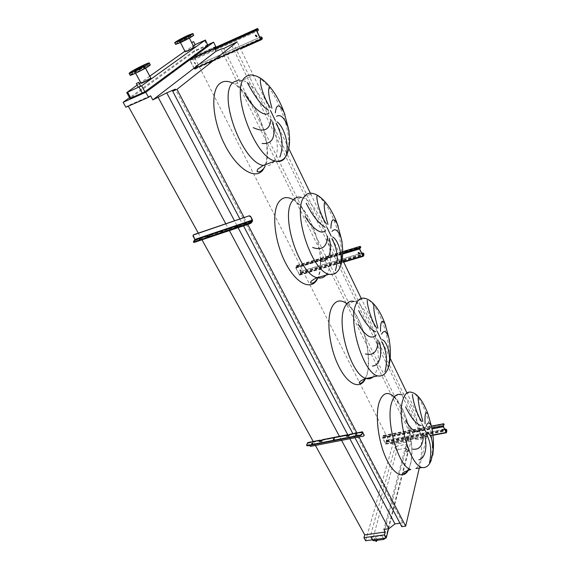 <?xml version="1.0" encoding="UTF-8"?>
<svg xmlns="http://www.w3.org/2000/svg" width="570" height="570" viewBox="0 0 570 570"><rect width="100%" height="100%" fill="white"/><g stroke="black" fill="none" stroke-linecap="round" stroke-linejoin="round"><path stroke-width="0.43" stroke-dasharray="2.85 2.14" d="M255.673 35.076L257.17 36.095L256.821 36.587M194.605 62.387L194.235 62.8L195.446 64.032L195.816 63.612L194.605 62.387M195.61 63.904L194.406 62.671L194.776 62.258L195.98 63.484L195.61 63.904M196.116 65.628L195.581 66.17L195.902 67.823L194.641 68.792L194.27 68.514L190.088 60.32L190.045 59.786L191.406 58.824L193.202 59.907L191.114 58.425L189.839 59.373L189.924 60.441L194.106 68.642L194.855 69.205L196.109 68.229L195.745 66.042L196.116 65.628L259.842 37.271M195.945 65.757L259.863 37.321M193.202 59.907L257.832 30.93M193.038 60.035L257.02 31.293M222.642 231.912L221.78 232.539L222.642 231.912M199.956 239.535L199.094 240.162L199.956 239.535M245.969 224.067L245.114 224.694L245.969 224.067M207.915 236.365L207.402 237.049L209.261 236.5L210.515 235.303L210.416 234.028L208.093 235.004M193.65 242.428L195.189 240.462L195.097 239.193L193.173 235.096M236.229 226.839L235.752 227.516L237.69 226.953L238.901 225.748L238.78 224.459L236.379 225.464M210.202 234.291L236.101 225.556M238.581 224.722L252.417 219.856M195.097 239.193L207.801 235.104M358.252 252.695L358.708 252.246L359.734 253.379M300.119 269.916L299.699 270.394L300.796 271.249L301.224 270.771L300.119 269.916M300.91 271.056L299.806 270.201L300.233 269.724L301.331 270.579L300.91 271.056M300.711 271.32L300.176 271.99L300.483 273.237L299.378 274.576L295.98 267.914L296.856 265.884L298.345 266.674L296.785 265.499L295.752 267.052L295.873 268.107L299.628 275.146L300.647 273.564L300.29 271.797L300.711 271.32L361.672 253.173M300.597 271.519L361.736 253.315M298.345 266.674L360.219 248.221M360.675 247.772L360.304 248.028M298.238 266.867L359.506 248.435M441.935 429.773L442.42 429.231L443.446 429.88M386.624 440.054L386.189 440.496L387.187 441.159L387.621 440.724L386.624 440.054M387.258 440.924L386.261 440.261L386.695 439.819L387.693 440.489L387.258 440.924M386.581 440.204L385.619 443.652L382.805 438.138L383.268 435.843L384.622 436.356L383.318 435.402L382.734 438.373L385.783 444.137L386.581 440.204L441.985 429.695M442.89 429.524L444.685 429.182M386.517 440.439L441.985 429.923M443.175 429.695L444.785 429.388M384.622 436.356L443.631 425.249M444.108 424.721L443.681 425.006M384.558 436.584L443.51 425.27M427.999 413.998L428.69 415.965M407.016 452.402L407.992 451.411L407.322 451.198L406.346 452.188L407.016 452.402M405.961 450.307L406.944 449.317L406.275 449.103L405.291 450.093L405.961 450.307M376.122 538.009L375.423 537.731L374.312 538.978L375.01 539.256L376.122 538.009L377.34 540.239L376.642 539.961L375.537 541.208M195.175 44.823L193.308 45.821M138.254 87.196L140.598 85.992M189.867 36.836L190.921 36.252L189.867 36.836M184.758 39.209L185.813 38.625L184.758 39.209M179.422 42.059L180.483 41.468L179.422 42.059M176.928 43.748L177.997 43.149L176.928 43.748M178.78 43.263L179.856 42.665L178.78 43.263M183.946 40.869L185.022 40.271L183.946 40.869M189.361 37.976L190.43 37.385L189.361 37.976M191.791 36.316L192.852 35.725L191.791 36.316M186.597 38.511L189.14 37.57L180.213 42.066L186.597 38.511M194.071 47.324L185.2 51.827M175.589 44.403C177.006 43.063 181.331 40.655 188.563 37.171L193.743 35.19M187.822 50.88L185.4 51.72L191.442 48.3L193.878 47.453L187.822 50.88M133.337 74.107L134.577 73.409L133.337 74.107M138.923 71.549L140.163 70.851L138.923 71.549M145.051 68.265L146.276 67.566L145.051 68.265M148.058 66.206L149.276 65.514L148.058 66.206M146.241 66.569L147.452 65.885L146.241 66.569M140.719 69.098L141.93 68.414L140.719 69.098M134.691 72.333L135.909 71.642L134.691 72.333M131.613 74.413L132.846 73.715L131.613 74.413M130.124 75.197L131.421 74.079C135.717 71.086 149.903 64.146 150.295 64.852M141.837 82.6C143.882 81.097 150.879 77.727 150.672 78.354L150.124 78.874C148.114 80.37 141.032 83.776 141.26 83.142L141.837 82.6M144.588 68.044C142.443 69.554 134.99 73.174 135.268 72.568L135.888 72.027C138.075 70.502 145.443 66.932 145.186 67.524L144.588 68.044M150.879 78.197C148.72 78.738 145.635 80.235 141.638 82.693L141.032 83.256M195.075 44.624L184.908 51.264M149.796 76.166L140.69 82.621M139.308 83.605L137.142 85.144M207.758 44.802L193.543 51.264L129.518 97.677M207.979 45.237L194.762 51.329L129.974 98.51M419.32 467.963L427.115 434.718L423.653 435.373L422.926 438.394L415.965 439.698L412.217 437.347L407.807 438.18L383.888 529.437M399.955 523.21L402.712 522.811L401.786 526.68M412.217 437.347L220.896 49.084M388.583 528.775L410.991 441.28L409.566 438.394L408.996 440.582L407.807 438.18M408.996 440.582L390.657 444.016L194.192 56.694L195.724 55.561L193.543 51.264M214.27 47.638L194.192 56.694M415.965 439.698L223.782 48.486M422.926 438.394L231.441 45.059M423.653 435.373L233.387 43.527M427.115 434.718L406.937 392.965M390.194 358.323L361.23 298.416M342.249 259.143L310.358 193.166M288.798 148.556L237.198 41.817M358.993 436.962L356.863 432.901M247.722 224.445L244.11 217.548M354.989 437.746L352.858 433.692M243.511 225.855L239.892 218.98M402.712 522.811L175.325 89.127M349.866 438.743L347.899 435.038M238.118 227.672L237.455 226.425M236.864 225.3L234.491 220.818M341.572 440.353L339.499 436.478M229.404 230.594L225.77 223.789M150.58 95.774L128.001 105.678L128.286 106.191M315.41 445.441L313.308 441.636M201.98 239.792L198.303 233.137M125.877 107.246L128.001 105.678M365.634 540.766L392.723 444.693L391.276 441.843L390.657 444.016M215.745 46.526L195.724 55.561M396.599 446.132L395.017 447.329L370.386 536.106L370.415 536.691L371.526 537.125L381.879 535.707L383.695 534.275L406.937 445.12L405.847 444.415L396.599 446.132L398.323 449.538L396.741 450.735L372.417 540.346M410.991 441.28L392.723 444.693M409.566 438.394L391.276 441.843M385.655 538.052L408.647 448.554L407.557 447.842L398.323 449.538M356.585 434.703L356.157 435.523L355.78 435.131M334.348 439.057L333.92 439.876L333.578 439.484M312.666 443.31L312.239 444.116L311.918 443.731M321.964 440.453L322.641 440.325L321.494 441.729L319.962 442.028L319.763 441.622M349.047 435.131L349.688 435.003L349.082 436.05L347.009 436.727L346.781 436.321L347.009 436.727M322.47 439.684L322.777 439.983L322.1 440.118M349.517 434.354L349.809 434.661L349.168 434.789M310.593 446.381L363.646 436.057M306.817 445.712L307.871 443.082L309.261 445.491M310.728 446.039L309.61 445.526L307.829 442.569M364.18 435.466L363.76 435.715M362.399 432.502L349.809 434.661L362.769 432.11M347.066 435.516L322.777 439.983L347.444 435.124M196.023 67.167L262.193 37.784M196.109 68.229L262.314 38.881M194.855 69.205L240.633 48.92M194.106 68.642L240.269 48.165M189.924 60.441L215.025 49.148M189.839 59.373L214.569 48.229M191.114 58.425L214.413 47.923M191.869 59.002L258.132 29.163M191.698 59.123L256.493 29.954M191.32 58.838L257.64 28.963M190.045 59.786L256.536 29.847M190.088 60.32L256.6 30.395M194.27 68.514L260.682 39.052M194.641 68.792L260.989 39.38M195.902 67.823L260.697 39.081M195.859 67.288L260.469 38.603M195.189 240.462L208.114 236.108M210.515 235.303L236.415 226.589M238.901 225.748L252.546 221.16M193.722 242.243L193.451 241.744M235.574 227.038L235.781 227.43M235.752 226.995L236.03 227.508M237.412 226.44L237.69 226.953M237.996 226.076L238.267 226.589M207.231 236.579L207.437 236.956M207.387 236.543L207.658 237.042M208.99 236.001L209.261 236.5M209.568 235.645L209.845 236.144M300.533 272.517L363.824 253.714M300.647 273.564L363.974 254.79M299.827 275.039L363.311 256.265M299.264 274.769L343.475 261.68M295.873 268.107L342.648 254.049M295.752 267.052L342.67 252.923M296.592 265.599L342.67 251.691M297.148 265.884L360.546 246.76M297.041 266.076L360.083 247.066M296.763 265.934L360.204 246.796M295.923 267.387L359.528 248.249M295.98 267.914L359.606 248.791M299.378 274.576L362.891 255.766M299.656 274.712L363.033 255.951M300.483 273.237L362.463 254.847M300.418 272.709L362.228 254.355M386.346 441.151L446.666 429.737M386.489 442.17L446.837 430.785M385.968 443.959L446.467 432.601M385.548 443.887L432.915 434.988M382.734 438.373L432.124 428.925M382.591 437.347L431.903 427.892M383.126 435.566L431.497 426.246M383.546 435.651L443.973 424.016M383.482 435.886L443.716 424.287M383.268 435.843L443.738 424.201M382.734 437.625L443.353 426.011M382.805 438.138L443.439 426.531M385.619 443.652L446.146 432.274M385.826 443.688L446.189 432.345M386.353 441.9L445.426 430.742M386.282 441.387L445.191 430.243M273.728 161.574C286.268 145.329 263.098 84.816 242.036 80.384L238.538 80.021M231.969 82.778C253.707 91.485 275.061 146.982 264.9 166.668M284.9 158.068L286.133 156.095M286.674 154.933C296.001 135.909 273.344 79.871 253.8 75.404L242.036 80.384C235.168 84.054 235.389 83.412 235.467 84.602L242.015 90.409C251.541 101.645 257.904 112.204 261.11 122.087C267.857 139.415 269.532 161.688 262.777 169.347M325.876 275.196L327.615 272.546C337.732 255.068 319.335 201.274 301.623 197.448L301.623 197.448C296.03 199.984 295.06 199.293 294.711 200.683L299.991 205.635C307.764 214.712 312.93 225.806 315.787 234.676C320.789 249.61 322.257 268.092 317.675 277.825M293.329 199.749C312.082 209.981 327.672 261.359 317.462 278.894M328.99 274.284C333.414 275.51 336.777 273.814 339.086 269.19C348.833 251.726 330.408 197.569 313.058 193.551L301.623 197.448M372.972 376.984L376.392 371.184C383.802 352.089 368.761 304.701 354.127 301.473C348.341 303.489 347.358 302.784 346.909 303.853L351.127 308.021C356.92 315.288 361.466 324.608 364.779 335.994C369.146 349.994 369.282 370.514 366.31 376.079L365.413 378.209M346.831 303.66C361.85 314.063 373.671 357.903 366.389 376.428L365.406 378.772M377.711 375.908C382.221 377.141 385.505 374.711 387.564 368.619C394.632 349.495 379.556 301.815 365.228 298.452L354.127 301.473M415.886 468.554C417.874 466.965 419.349 464.115 420.325 460.011C425.669 439.919 412.986 397.347 400.781 394.611L400.781 394.611C393.015 396.442 393.678 395.48 393.328 396.243M393.3 396.022C405.755 405.377 415.779 444.949 410.493 464.343L408.376 470.072M421.964 467.514C426.396 468.683 429.474 465.548 431.198 458.102C436.235 437.952 423.503 395.138 411.569 392.31L400.781 394.611M263.183 165.442C267.337 166.518 270.657 165.5 273.137 162.386M126.968 92.354L130.216 98.275M204.416 40.342L207.024 45.572M194.27 44.994L196.885 50.181M192.14 46.142L194.762 51.329M396.741 450.735L395.017 447.329M372.388 539.761L370.386 536.106M407.557 447.842L405.847 444.415M408.647 448.554L406.937 445.12M385.683 537.959L383.695 534.275M383.318 538.365L381.879 535.707M372.972 539.769L371.526 537.125M322.406 440.282L347.102 435.423M349.467 434.96L362.435 432.409M307.992 443.203L320.076 440.831M307.757 443.168L320.112 440.738M308.135 442.861L320.483 440.432M306.824 445.441L306.603 445.042M349.082 436.05L348.868 435.644M348.584 436.413L348.37 436.007M321.986 441.365L321.765 440.966M321.494 441.729L321.273 441.33M319.962 442.028L319.742 441.629M194.691 69.241L240.618 48.885M191.271 58.396L257.576 28.507M191.406 58.824L257.583 29.006M194.562 68.813L260.953 39.38M221.516 232.047L221.78 232.539M198.823 239.678L199.094 240.162M244.851 224.195L245.114 224.694M246.097 223.547L246.368 224.06M235.481 227.01L235.752 227.516M207.131 236.557L207.402 237.049M200.034 239.03L200.312 239.528M222.742 231.399L223.013 231.905M299.628 275.146L343.689 262.115M296.785 265.499L342.67 251.648M296.856 265.884L360.226 246.767M299.556 274.761L363.062 255.966M385.783 444.137L432.951 435.28M383.318 435.402L431.476 426.118M383.361 435.758L443.774 424.123M385.733 443.774L446.253 432.402M394.212 397.105L400.375 405.149C404.33 412.694 407.058 419.712 408.555 426.218L411.661 445.847C411.996 452.837 411.59 458.914 410.421 464.08L408.897 468.554M407.992 451.411L406.944 449.317M189.44 36.993L188.57 35.269M184.338 39.366L183.462 37.649M179.008 42.216L178.125 40.491M176.515 43.897L175.624 42.166M178.36 43.42L177.47 41.681M183.519 41.026L182.628 39.28M188.934 38.133L188.05 36.387M191.363 36.473L190.487 34.734M189.14 37.57L189.404 38.09M179.55 40.249L185.4 51.72M132.91 74.257L131.877 72.347M138.489 71.699L137.456 69.782M144.616 68.414L143.59 66.498M147.623 66.355L146.611 64.453M145.806 66.719L144.801 64.823M140.298 69.248L139.287 67.367M134.271 72.475L133.252 70.594M131.193 74.556L130.167 72.668M143.939 65.728L150.672 78.354M135.268 72.568L135.632 73.238M408.633 448.184L406.923 444.75M372.16 539.883L370.415 536.691M145.186 67.524L145.528 68.158M134.484 70.573L141.26 83.142M132.846 73.715L131.82 71.82M135.909 71.642L134.891 69.754M141.93 68.414L140.918 66.526M147.452 65.885L146.44 63.99M149.276 65.514L148.264 63.605M146.276 67.566L145.25 65.643M140.163 70.851L139.13 68.927M134.577 73.409L133.544 71.492M188.057 35.931L193.878 47.453M180.213 42.066L180.498 42.615M192.852 35.725L191.976 33.979M190.43 37.385L189.546 35.625M185.022 40.271L184.131 38.518M179.856 42.665L178.966 40.919M177.997 43.149L177.113 41.418M180.483 41.468L179.6 39.743M185.813 38.625L184.936 36.9M190.921 36.252L190.045 34.521M191.556 42.636L193.173 45.835M375.181 540.559L374.312 538.978M406.346 452.188L405.291 450.093M355.73 435.402L355.53 435.024M333.521 439.762L333.322 439.385M311.861 444.009L311.655 443.638M322.52 440.204L347.144 435.359M349.574 434.882L362.477 432.338M307.871 443.082L320.162 440.667M346.71 436.641L346.503 436.25M319.685 441.95L319.478 441.565M312.944 443.432L312.723 443.032M334.618 439.192L334.405 438.786M356.856 434.839L356.635 434.433"/><path stroke-width="0.85" d="M255.766 35.026L255.332 35.561L256.586 36.751L257.02 36.216L255.766 35.026M256.821 36.587L255.474 35.44L255.673 35.076M259.842 37.271L260.818 36.843L261.993 37.356L262.107 38.454L261.024 39.366L260.682 39.052L256.6 30.395L256.536 29.847L257.64 28.963L258.338 29.597L257.576 28.507L256.336 29.412L256.45 30.516L260.54 39.173L261.089 39.822L262.314 38.881L261.993 37.356M259.863 37.321L260.818 36.843M258.338 29.597L258.06 30.766M257.02 31.293L258.267 30.388L258.196 29.711M261.851 37.477L260.668 36.957M221.88 232.026L222.742 231.399L221.88 232.026M199.172 239.657L200.034 239.03L199.172 239.657M245.243 224.174L246.097 223.547L245.243 224.174M208.093 235.004L207.915 236.365M236.379 225.464L236.229 226.839M252.546 221.16L252.417 219.856L250.593 216.358L252.275 220.64L250.978 222.407L251.249 222.927L252.546 221.16M193.173 235.096L193.016 236.108L194.876 239.457L193.451 241.744L193.871 241.922L250.978 222.407M207.836 235.61L207.801 235.104L210.202 234.291L210.244 234.804L208.99 236.001L207.387 236.543L207.836 235.61L194.912 239.963M236.144 226.076L236.101 225.556L238.581 224.722L237.412 226.44L235.474 227.003L236.144 226.076L210.244 234.804M193.344 235.011L249.304 215.781L250.593 216.358M193.565 234.747L249.304 215.781M251.249 222.927L250.08 223.654L249.81 223.134M193.871 241.922L194.149 242.421L250.08 223.654M194.149 242.421L193.38 241.951M250.401 216.621L249.104 216.037M358.623 252.439L358.145 253.009L359.278 253.835L359.756 253.265L358.623 252.439M359.734 253.379L359.371 253.643L358.252 252.695M361.672 253.173L362.598 252.895L363.66 253.365L363.81 254.448L362.891 255.766L359.606 248.791L360.204 246.796L360.717 247.109L360.212 246.354L359.364 247.9L359.513 248.983L362.805 255.959L363.311 256.265L363.974 254.79L363.66 253.365M361.736 253.315L362.598 252.895M360.717 247.109L360.675 247.772M359.506 248.435L360.219 248.221L360.625 247.302M363.575 253.557L362.513 253.087M442.37 429.474L441.893 429.972L442.911 430.621L443.396 430.115L442.37 429.474M443.389 430.094L442.961 430.378L441.942 429.751M441.985 429.695L442.89 429.524M444.685 429.182L446.538 429.452L446.146 432.274L443.439 426.531L443.738 424.201L444.108 424.301L443.759 423.745L443.389 426.773L446.096 432.516L446.467 432.601L446.837 430.785L446.538 429.452M441.985 429.923L443.175 429.695M444.785 429.388L445.569 429.011M444.108 424.301L444.108 424.721M443.51 425.27L444.059 424.536M446.488 429.687L445.519 429.253M289.083 131.442L288.448 128.514C284.786 118.011 280.839 113.936 276.6 116.294M275.339 112.896C276.329 103.818 279.236 103.626 284.052 112.319L285.064 115.033M270.187 87.231C267.601 87.673 268.185 94.677 271.947 108.229M270.209 107.538C262.955 96.807 259.015 80.954 260.782 78.867M276.977 121.816C283.411 126.191 289.154 142.65 286.432 153.85M342.029 241.944L341.295 238.517C338.259 230.202 335.174 227.822 332.032 231.377M330.885 228.249C331.27 218.716 333.386 217.22 337.233 223.768L338.153 226.262M324.978 201.858C323.361 203.989 324.351 211.506 327.95 224.409M326.51 224.167C320.155 215.047 316.115 199.429 317.006 195.852M332.545 236.906C337.875 239.5 342.933 254.284 340.661 265.47M389.502 341.024L388.733 337.355C386.239 330.849 383.852 329.795 381.558 334.184M380.503 331.291C380.418 321.48 381.9 318.972 384.95 323.767L385.755 326.012M374.034 304.458C373.193 307.935 374.497 315.823 377.953 328.128M376.756 328.242C371.148 320.454 367.051 305.121 367.244 300.369M382.171 339.684C386.396 340.803 390.699 353.058 389.381 363.902L389.168 365.32M432.309 430.364L431.554 426.645C429.531 421.65 427.7 421.629 426.061 426.574M425.092 423.888C424.636 413.941 425.605 410.642 427.999 413.998C423.88 403.118 419.762 398.003 418.394 396.72C416.114 394.262 413.841 392.794 411.569 392.31C407.671 391.163 404.764 393.713 402.847 399.955C396.549 418.23 409.844 465.205 421.964 467.514L415.886 468.554M418.195 396.841C417.988 401.387 419.549 409.531 422.862 421.287M421.871 421.7C416.891 415.017 412.78 399.998 412.402 394.326M426.752 432.032C430.678 433.528 432.815 439.969 433.157 451.347L432.815 455.159M375.181 540.559L376.236 541.493L377.354 540.267M191.655 42.543L193.565 41.624L191.691 42.615M193.308 45.821L195.182 44.831L193.565 41.624M136.871 83.32L138.617 82.322L136.871 83.32M138.617 82.322L140.605 85.999L138.866 87.003L138.254 87.196L136.266 83.526M189.625 34.677L188.57 35.262L189.625 34.677M184.523 37.057L183.462 37.641L184.523 37.057M179.187 39.9L178.125 40.491L179.187 39.9M176.693 41.567L175.624 42.166L176.693 41.567M178.545 41.076L177.47 41.674L178.545 41.076M183.704 38.675L182.628 39.273L183.704 38.675M189.112 35.789L188.043 36.38L189.112 35.789M191.548 34.143L190.487 34.727L191.548 34.143M180.498 42.615L185.2 51.827L187.737 50.944L194.071 47.324M187.694 35.447L192.895 33.495C191.484 34.813 187.124 37.228 179.814 40.755L174.698 42.665C176.123 41.346 180.455 38.938 187.694 35.447M193.743 35.19L193.772 35.24C192.368 36.573 188.014 38.995 180.711 42.515L175.589 44.403L174.726 42.714M181.944 39.323L179.536 40.221L185.628 36.836L188.057 35.931L181.944 39.323M133.116 71.642L131.877 72.34L133.116 71.642M138.695 69.084L137.456 69.782L138.695 69.084M144.816 65.799L143.59 66.49L144.816 65.799M147.829 63.762L146.611 64.446L147.829 63.762M146.005 64.139L144.794 64.823L146.005 64.139M140.498 66.676L139.287 67.36L140.498 66.676M134.47 69.903L133.252 70.587L134.47 69.903M131.399 71.97L130.167 72.661L131.399 71.97M148.114 64.04C143.775 67.082 128.485 74.513 129.091 73.295L130.395 72.183C134.905 69.077 149.817 61.831 149.311 63.006L148.114 64.04M150.295 64.852L149.141 65.963C144.816 69.02 129.532 76.437 130.124 75.197L129.126 73.359M135.069 70.039C137.156 68.592 144.189 65.172 143.939 65.728L143.362 66.227C141.31 67.659 134.199 71.115 134.47 70.545L135.069 70.039M135.632 73.238L141.032 83.256C140.79 83.925 148.221 80.349 150.323 78.788L150.879 78.197M137.142 85.144L126.725 92.582L141.638 85.792L205.229 40.142L195.075 44.624M184.908 51.264L149.796 76.166M140.69 82.621L139.308 83.605M429.531 462.74C431.882 451.582 430.834 442.049 426.381 434.148M412.687 449.189C419.983 450.051 423.539 444.849 423.36 433.585M424.579 434.981C427.543 445.925 425.455 458.779 418.815 459.805M405.598 406.809C411.155 418.116 416.342 424.372 421.159 425.569M421.536 428.569C417.995 434.661 412.68 432.039 405.598 420.696M384.978 371.818C387.778 360.71 386.667 350.657 381.644 341.644M365.463 353.949C373.671 355.901 377.874 351.334 378.067 340.24M379.463 341.95C382.634 353.564 379.862 365.954 372.345 366.011M358.651 310.6C364.394 322.278 370.094 329.346 375.758 331.811M376.086 334.839C371.683 339.884 365.684 336.321 358.103 324.138M335.381 270.586C338.715 259.628 337.533 248.983 331.84 238.652M312.652 247.465C321.964 250.779 326.945 247.024 327.586 236.215M329.204 238.296C332.602 250.679 329.011 262.414 320.447 261.252M306.247 203.205C312.182 215.268 318.488 223.312 325.164 227.33M325.434 230.373C321.565 235.688 311.591 227.758 305.021 216.222M279.827 157.192C283.803 146.497 282.542 135.19 276.044 123.284M253.23 127.623C263.853 132.625 269.774 129.939 270.985 119.572M272.859 122.101C276.015 137.199 272.432 144.331 262.107 143.483M247.38 82.557C252.645 92.874 261.395 106.369 268.434 110.174M268.627 113.209C263.775 117.292 252.246 106.989 245.314 94.812M129.518 97.677L123.141 102.294L125.877 107.246L148.535 97.32L150.58 95.774L152.81 99.914L166.746 92.86L175.325 89.127L172.667 91.207L176.985 89.333L237.198 41.817L223.782 48.486L220.896 49.084L216.066 51.25L214.27 47.638L215.745 46.526L213.586 42.151L145.813 92.269L123.141 102.294M213.586 42.151L207.758 44.802M126.732 92.604L129.974 98.51L144.873 91.784L207.843 45.386L205.371 40.007M354.989 437.746L401.786 526.68L405.676 526.139L419.32 467.963M315.41 445.441L364.736 534.867L385.277 532.017L383.888 529.437L388.833 528.739L394.96 523.923L399.955 523.21M406.937 392.965L390.194 358.323M361.23 298.416L342.249 259.143M310.358 193.166L288.798 148.556M405.676 526.139L358.993 436.962M356.863 432.901L247.722 224.445M244.11 217.548L176.985 89.333M352.858 433.692L243.511 225.855M239.892 218.98L172.667 91.207M394.96 523.923L349.866 438.743M347.899 435.038L238.118 227.672M237.455 226.425L236.864 225.3M234.491 220.818L166.746 92.86M388.833 528.739L341.572 440.353M339.499 436.478L229.404 230.594M225.77 223.789L158.261 97.541M313.308 441.636L201.98 239.792M198.303 233.137L128.286 106.191M364.736 534.867L363.938 537.688L365.634 540.766L386.225 537.973L388.583 528.775M152.81 99.914L216.066 51.25M145.813 92.269L148.535 97.32M385.277 532.017L384.543 534.86L363.938 537.688M384.543 534.86L386.225 537.973M372.16 539.883L373.528 540.788L383.867 539.391L385.655 538.052M356.214 434.311L355.516 434.995L356.635 434.433L356.214 434.311M355.78 435.131L356.585 434.703M334.006 438.672L333.308 439.356L334.405 438.786L334.006 438.672M333.578 439.484L334.348 439.057M312.346 442.926L311.64 443.61L312.346 442.926M311.918 443.731L312.666 443.31M349.168 434.789L347.151 434.817L346.496 436.107L346.788 436.321L347.208 435.345L349.047 435.131M362.435 432.409L364.088 435.224L362.477 431.796L361.665 434.718L362.435 432.409M322.1 440.118L319.898 440.339L319.464 441.551L321.273 441.33L322.47 439.684L346.995 434.846M346.788 436.321L348.37 436.007L349.517 434.354L362.32 431.825M309.261 445.491L310.593 446.381L363.646 436.057L364.088 435.224M321.964 440.453L320.226 440.653L319.763 441.622M361.665 434.718L360.668 435.459L360.454 435.045L361.451 434.304M320.012 440.168L307.829 442.569L306.603 445.042L307.351 445.861L360.668 435.459M307.351 445.861L306.61 445.348M307.13 445.469L360.454 435.045M364.202 434.874L364.18 435.466M347.444 435.124L347.066 435.516M320.483 440.432L320.076 440.831M240.633 48.92L261.16 39.829M240.269 48.165L260.54 39.173M215.025 49.148L256.45 30.516M214.569 48.229L256.336 29.412M214.413 47.923L257.44 28.529M256.493 29.954L257.989 29.284M260.697 39.081L262.107 38.454M260.469 38.603L262.05 37.905M194.876 239.457L207.801 235.104M210.202 234.291L236.101 225.556M238.631 225.236L252.275 220.64M238.581 224.722L252.225 220.12M343.475 261.68L362.805 255.959M342.648 254.049L359.513 248.983M342.67 252.923L359.364 247.9M342.67 251.691L360.041 246.447M360.083 247.066L360.461 246.953M362.463 254.847L363.81 254.448M362.228 254.355L363.731 253.907M432.915 434.988L446.096 432.516M432.124 428.925L443.389 426.773M431.903 427.892L443.218 425.719M431.497 426.246L443.603 423.909M445.426 430.742L446.702 430.5M445.191 430.243L446.624 429.972M273.137 162.386L273.728 161.574M238.538 80.021L233.465 82.173C216.985 93.509 241.858 162.251 263.183 165.442L275.182 161.039C279.257 162.158 282.499 161.167 284.9 158.068M264.9 166.668L262.87 170.06C255.303 180.12 237.483 169.525 225.057 145.293C212.496 121.168 210.109 91.364 219.571 83.74C222.948 80.947 227.081 80.627 231.969 82.778M275.224 120.313L270.55 110.637M286.133 156.095L286.674 154.933M253.8 75.404C250.508 74.492 247.715 75.055 245.413 77.1C229.347 88.279 254.27 157.619 275.182 161.039C279.984 161.802 283.653 160.063 286.176 155.824C289.71 149.126 290.465 140.02 288.448 128.514L284.052 112.319C278.11 95.447 265.371 77.506 253.8 75.404M301.623 197.448C297.818 196.415 294.704 197.633 292.282 201.096C280.098 215.738 299.499 274.804 317.248 277.704L317.248 277.704C320.718 278.659 323.589 277.825 325.876 275.196M317.462 278.894C311.541 290.864 296.514 284.323 285.506 262.834C274.384 241.495 271.384 211.997 278.865 201.944C282.585 197.02 287.408 196.294 293.329 199.749M331.077 235.866L326.916 227.259M328.99 274.284C334.334 275.039 338.174 272.389 340.504 266.318C343.104 258.766 343.361 249.496 341.295 238.517L337.233 223.768C332.545 210.373 322.884 195.588 313.058 193.551C309.325 192.482 306.29 193.672 303.945 197.127C292.139 211.712 311.612 271.227 328.99 274.284L317.248 277.704C315.566 278.196 313.514 279.393 311.092 281.288L310.579 282.884C312.873 283.725 315.139 282.236 317.369 278.409L317.675 277.825M354.127 301.473C350.137 300.362 347.002 302.25 344.722 307.137C335.723 323.952 351.448 375.936 366.239 378.509L366.239 378.509C368.819 379.264 371.063 378.751 372.972 376.984M365.406 378.772C360.09 390.058 347.579 384.793 338.366 365.577C329.089 346.517 326.126 318.951 331.769 307.401C335.438 300.326 340.461 299.079 346.831 303.66M380.931 339.022L377.212 331.32M377.711 375.908C382.741 376.563 386.325 373.678 388.469 367.251L389.381 363.902C390.906 356.051 390.692 347.201 388.733 337.355L384.95 323.767C381.287 313.208 373.77 300.461 365.228 298.452C361.323 297.312 358.281 299.179 356.093 304.067C347.429 320.882 363.24 373.236 377.711 375.908L366.239 378.509C364.373 378.929 362.221 379.948 359.784 381.565L359.157 382.983L360.09 383.268C361.701 383.211 363.475 381.522 365.413 378.209M400.781 394.611C396.798 393.492 393.792 396.05 391.775 402.278C385.17 420.518 398.373 467.193 410.778 469.424L404.087 472.031L403.375 473.292C403.589 473.278 404.757 475.366 408.897 468.554M408.376 470.072C403.382 479.662 393.036 474.354 385.477 456.912C377.867 439.591 375.146 414.39 379.257 402.078C382.463 393.321 387.144 391.305 393.3 396.022M425.712 431.675L422.363 424.736M127.673 92.283L130.929 98.225M139.08 87.181L142.329 93.174M141.638 85.792L144.873 91.784M205.229 40.142L207.843 45.386M383.867 539.391L383.318 538.365M373.528 540.788L372.972 539.769M322.192 439.883L346.888 435.017M349.253 434.554L362.221 431.996M307.536 442.769L319.898 440.339M240.618 48.885L261.089 39.822M343.689 262.115L363.14 256.358M342.67 251.648L360.076 246.397M432.951 435.28L446.31 432.772M431.476 426.118L443.674 423.767M393.328 396.243L394.212 397.105M427.999 413.998L431.554 426.645C433.371 435.409 433.905 443.638 433.157 451.347L431.233 460.14C429.224 465.619 426.139 468.077 421.964 467.514M189.404 38.09L194.085 47.353M192.895 33.495L193.772 35.24M262.777 169.347C260.69 171.691 258.773 172.389 257.006 171.449L257.704 169.254L263.183 165.442M145.528 68.158L150.9 78.233M149.311 63.006L150.323 64.916"/></g></svg>
